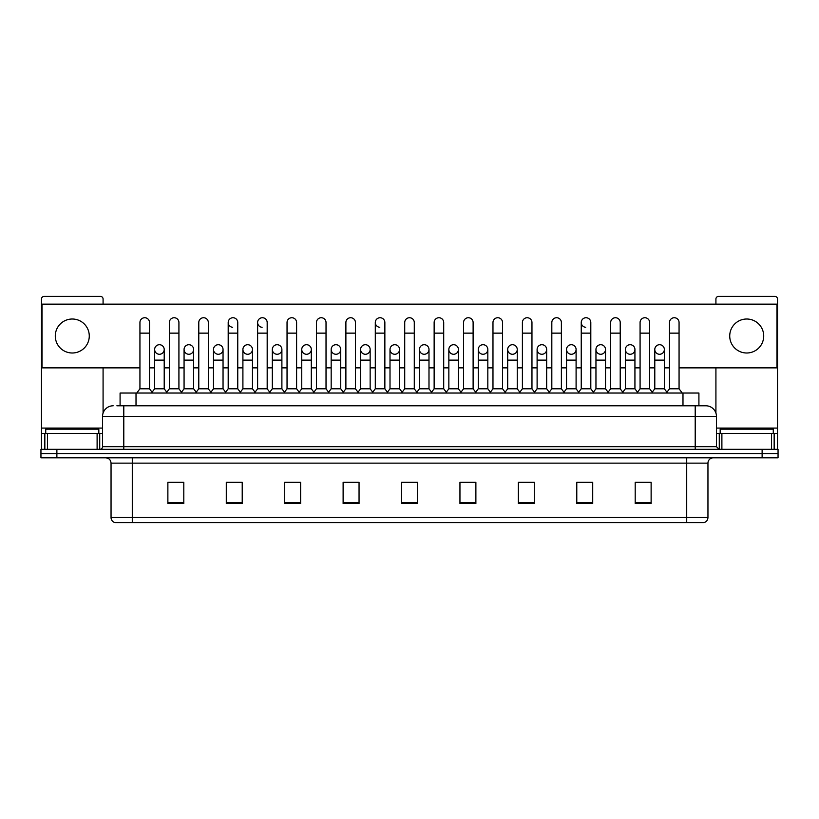 <?xml version="1.0" encoding="UTF-8"?>
<svg xmlns="http://www.w3.org/2000/svg" width="819" height="819" viewBox="0 0 819 819"><rect width="100%" height="100%" fill="white"/><g stroke="black" fill="none" stroke-linecap="round" stroke-linejoin="round"><path stroke-width="1.23" d="M120.086 405.784L120.086 393.038L698.914 393.038L698.914 405.784M686.711 522.614L686.711 517.516L707.954 517.516C707.8 520.065 706.531 521.764 704.125 522.614L115.141 522.614M707.954 517.516L707.954 463.134A5.313 5.313 0 0 1 713.257 457.821M114.875 522.614A5.313 5.313 0 0 1 111.046 517.516L111.046 463.134C110.739 459.909 108.968 458.138 105.743 457.821M56.88 449.324L778.05 449.324L778.05 453.572L40.95 453.572L40.95 457.821L56.88 457.821L56.88 453.572L40.95 453.572L40.95 449.324L56.88 449.324L56.88 453.572L778.05 453.572L778.05 457.821L56.88 457.821M651.125 503.552L651.125 482.309L635.196 482.309L635.196 503.552L651.125 503.552M592.71 503.552L592.71 482.309L576.781 482.309L576.781 503.552L592.71 503.552M534.295 503.552L534.295 482.309L518.366 482.309L518.366 503.552L534.295 503.552M475.88 503.552L475.88 482.309L459.95 482.309L459.95 503.552L475.88 503.552M183.804 503.552L183.804 482.309L167.875 482.309L167.875 503.552L183.804 503.552M242.219 503.552L242.219 482.309L226.29 482.309L226.29 503.552L242.219 503.552M300.634 503.552L300.634 482.309L284.705 482.309L284.705 503.552L300.634 503.552M359.05 503.552L359.05 482.309L343.12 482.309L343.12 503.552L359.05 503.552M417.465 503.552L417.465 482.309L401.535 482.309L401.535 503.552L417.465 503.552M521.867 482.411L532.493 482.411M580.712 482.411L591.328 482.411M635.196 482.411L650.173 482.411M639.547 482.411L635.462 482.411M345.352 482.411L355.968 482.411M286.507 482.411L297.133 482.411M227.672 482.411L238.288 482.411M183.538 482.411L179.453 482.411M168.827 482.411L183.804 482.411M463.032 482.411L473.648 482.411M404.187 482.411L414.813 482.411M117.137 405.784L702.108 405.784M116.892 405.784L123.792 405.784L123.792 416.4L102.549 416.4L102.549 446.672A2.652 2.652 0 0 1 99.898 449.324M113.176 405.784A10.616 10.616 0 0 0 102.549 416.4M705.824 405.784A10.616 10.616 0 0 1 716.451 416.4L695.208 416.4L695.208 405.784L705.661 405.784M716.451 416.4L716.451 446.672L719.102 449.324M139.936 333.138L149.498 333.138L149.498 388.79L139.936 388.79L139.936 322.512A4.781 4.781 0 0 1 145.014 317.741A4.781 4.781 0 0 1 149.498 322.512A4.781 4.781 0 0 0 145.014 317.741M139.936 388.79L136.753 393.038M149.498 388.79L152.682 393.038M159.429 344.707A4.781 4.781 0 0 0 154.648 349.344A4.781 4.781 0 0 0 159.132 354.258A4.781 4.781 0 0 1 154.648 349.488A4.781 4.781 0 0 1 159.725 344.717A4.781 4.781 0 0 1 164.209 349.488L164.209 360.114L154.648 360.114L154.648 349.488M164.209 360.114L164.209 388.79L154.648 388.79L154.648 360.114M154.648 388.79L152.068 392.219M164.209 388.79L166.779 392.219M169.359 333.138L178.921 333.138L178.921 388.79L169.359 388.79L169.359 322.512A4.781 4.781 0 0 1 174.437 317.741A4.781 4.781 0 0 1 178.921 322.512A4.781 4.781 0 0 0 174.437 317.741M169.359 388.79L166.175 393.038M178.921 388.79L182.105 393.038M198.782 333.138L208.333 333.138L208.333 388.79L198.782 388.79L198.782 322.512A4.781 4.781 0 0 1 203.859 317.741A4.781 4.781 0 0 1 208.333 322.512A4.781 4.781 0 0 0 203.859 317.741M198.782 388.79L195.587 393.038M208.333 388.79L211.527 393.038M228.194 333.138L237.756 333.138L237.756 388.79L228.194 388.79L228.194 322.512A4.781 4.781 0 0 1 233.282 317.741A4.781 4.781 0 0 1 237.756 322.512A4.781 4.781 0 0 0 233.282 317.741M228.194 388.79L225.01 393.038M237.756 388.79L240.94 393.038M257.616 333.138L267.178 333.138L267.178 388.79L257.616 388.79L257.616 322.512A4.781 4.781 0 0 1 262.694 317.741A4.781 4.781 0 0 1 267.178 322.512A4.781 4.781 0 0 0 262.694 317.741M257.616 388.79L254.433 393.038M267.178 388.79L270.362 393.038M188.851 344.707A4.781 4.781 0 0 0 184.07 349.344A4.781 4.781 0 0 0 188.544 354.258A4.781 4.781 0 0 1 184.07 349.488A4.781 4.781 0 0 1 189.148 344.717A4.781 4.781 0 0 1 193.632 349.488L193.632 360.114L184.07 360.114L184.07 349.488M193.632 360.114L193.632 388.79L184.07 388.79L184.07 360.114M184.07 388.79L181.49 392.219M193.632 388.79L196.202 392.219M218.263 344.707A4.781 4.781 0 0 0 213.493 349.344A4.781 4.781 0 0 0 217.967 354.258A4.781 4.781 0 0 1 213.493 349.488A4.781 4.781 0 0 1 218.571 344.717A4.781 4.781 0 0 1 223.044 349.488L223.044 360.114L213.493 360.114L213.493 349.488M223.044 360.114L223.044 388.79L213.493 388.79L213.493 360.114M213.493 388.79L210.913 392.219M223.044 388.79L225.624 392.219M247.686 344.707A4.781 4.781 0 0 0 242.915 349.344A4.781 4.781 0 0 0 247.389 354.258A4.781 4.781 0 0 1 242.905 349.488A4.781 4.781 0 0 1 247.993 344.717A4.781 4.781 0 0 1 252.467 349.488L252.467 360.114L242.905 360.114L242.905 349.488M252.467 360.114L252.467 388.79L242.905 388.79L242.905 360.114M242.905 388.79L240.336 392.219M252.467 388.79L255.047 392.219M98.833 433.394L98.833 429.146L45.731 429.146L45.731 433.394M773.269 433.394L773.269 429.146L720.167 429.146L720.167 433.394M97.113 449.324L97.113 433.394L47.451 433.394L47.451 449.324M103.081 304.136L103.081 299.037A2.652 2.652 0 0 0 100.43 296.386L44.134 296.386A2.652 2.652 0 0 0 41.482 299.037L41.482 433.394L47.451 433.394M103.081 367.864L103.081 413.083M97.113 433.394L102.549 433.394M41.482 449.324L41.482 433.394M771.549 449.324L771.549 433.394L721.887 433.394L721.887 449.324M771.549 433.394L777.518 433.394L777.518 299.037A2.652 2.652 0 0 0 774.866 296.386L718.57 296.386A2.652 2.652 0 0 0 715.919 299.037L715.919 304.136M715.919 367.864L715.919 413.083M716.451 433.394L721.887 433.394M777.518 433.394L777.518 449.324M659.571 344.707A4.781 4.781 0 0 0 654.79 349.344A4.781 4.781 0 0 0 659.275 354.258M630.149 344.707A4.781 4.781 0 0 0 625.378 349.344A4.781 4.781 0 0 0 629.852 354.258M600.736 344.707A4.781 4.781 0 0 0 595.956 349.344A4.781 4.781 0 0 0 600.429 354.258M571.314 344.707A4.781 4.781 0 0 0 566.533 349.344A4.781 4.781 0 0 0 571.007 354.258M541.891 344.707A4.781 4.781 0 0 0 537.11 349.344A4.781 4.781 0 0 0 541.594 354.258M512.469 344.707A4.781 4.781 0 0 0 507.698 349.344A4.781 4.781 0 0 0 512.172 354.258M581.244 333.138L590.806 333.138L590.806 388.79L581.244 388.79L581.244 322.512A4.781 4.781 0 0 1 586.025 317.731A4.781 4.781 0 0 0 581.244 322.369A4.781 4.781 0 0 0 585.718 327.283M483.046 344.707A4.781 4.781 0 0 0 478.276 349.344A4.781 4.781 0 0 0 482.749 354.258M453.634 344.707A4.781 4.781 0 0 0 448.853 349.344A4.781 4.781 0 0 0 453.327 354.258M424.211 344.707A4.781 4.781 0 0 0 419.43 349.344A4.781 4.781 0 0 0 423.914 354.258M394.789 344.707A4.781 4.781 0 0 0 390.008 349.344A4.781 4.781 0 0 0 394.492 354.258A4.781 4.781 0 0 1 390.008 349.488A4.781 4.781 0 0 1 395.086 344.717A4.781 4.781 0 0 1 399.57 349.488L399.57 360.114L390.008 360.114L390.008 349.488M365.366 344.707A4.781 4.781 0 0 0 360.595 349.344A4.781 4.781 0 0 0 365.069 354.258A4.781 4.781 0 0 1 360.585 349.488A4.781 4.781 0 0 1 365.673 344.717A4.781 4.781 0 0 1 370.147 349.488L370.147 360.114L360.585 360.114L360.585 349.488M375.297 333.138L384.858 333.138L384.858 388.79L375.297 388.79L375.297 322.512A4.781 4.781 0 0 1 380.077 317.731A4.781 4.781 0 0 0 375.307 322.369A4.781 4.781 0 0 0 379.781 327.283M335.954 344.707A4.781 4.781 0 0 0 331.173 349.344A4.781 4.781 0 0 0 335.647 354.258A4.781 4.781 0 0 1 331.173 349.488A4.781 4.781 0 0 1 336.251 344.717A4.781 4.781 0 0 1 340.724 349.488L340.724 360.114L331.173 360.114L331.173 349.488M306.531 344.707A4.781 4.781 0 0 0 301.75 349.344A4.781 4.781 0 0 0 306.224 354.258A4.781 4.781 0 0 1 301.75 349.488A4.781 4.781 0 0 1 306.828 344.717A4.781 4.781 0 0 1 311.312 349.488L311.312 360.114L301.75 360.114L301.75 349.488M277.109 344.707A4.781 4.781 0 0 0 272.328 349.344A4.781 4.781 0 0 0 276.812 354.258A4.781 4.781 0 0 1 272.328 349.488A4.781 4.781 0 0 1 277.406 344.717A4.781 4.781 0 0 1 281.89 349.488L281.89 360.114L272.328 360.114L272.328 349.488M262.397 317.731A4.781 4.781 0 0 0 257.616 322.369A4.781 4.781 0 0 0 262.1 327.283M232.975 317.731A4.781 4.781 0 0 0 228.204 322.369A4.781 4.781 0 0 0 232.678 327.283M746.713 319.011A16.994 16.994 0 0 0 729.729 336.005A16.994 16.994 0 0 0 746.713 352.999A16.994 16.994 0 0 0 763.707 336.005A16.994 16.994 0 0 0 746.713 319.011M72.287 319.011A16.994 16.994 0 0 0 55.293 336.005A16.994 16.994 0 0 0 72.287 352.999A16.994 16.994 0 0 0 89.271 336.005A16.994 16.994 0 0 0 72.287 319.011M630.456 354.258A4.781 4.781 0 0 0 634.93 349.488A4.781 4.781 0 0 0 630.456 344.717A4.781 4.781 0 0 1 634.93 349.488L634.93 360.114L625.368 360.114L625.368 349.488A4.781 4.781 0 0 1 630.456 344.717M571.611 354.258A4.781 4.781 0 0 0 576.095 349.488A4.781 4.781 0 0 0 571.611 344.717A4.781 4.781 0 0 1 576.095 349.488L576.095 360.114L566.533 360.114L566.533 349.488A4.781 4.781 0 0 1 571.611 344.717M512.776 354.258A4.781 4.781 0 0 0 517.25 349.488A4.781 4.781 0 0 0 512.776 344.717A4.781 4.781 0 0 1 517.25 349.488L517.25 360.114L507.688 360.114L507.688 349.488A4.781 4.781 0 0 1 512.776 344.717M453.931 354.258A4.781 4.781 0 0 0 458.415 349.488A4.781 4.781 0 0 0 453.931 344.717A4.781 4.781 0 0 1 458.415 349.488L458.415 360.114L448.853 360.114L448.853 349.488A4.781 4.781 0 0 1 453.931 344.717M395.086 354.258A4.781 4.781 0 0 0 399.57 349.488A4.781 4.781 0 0 0 395.086 344.717M443.703 322.512L443.703 322.512A4.781 4.781 0 0 0 439.219 317.741A4.781 4.781 0 0 1 443.703 322.512L443.703 333.138L434.142 333.138L434.142 322.512A4.781 4.781 0 0 1 439.219 317.741M306.828 354.258A4.781 4.781 0 0 0 311.312 349.488A4.781 4.781 0 0 0 306.828 344.717M355.436 322.512L355.436 322.512A4.781 4.781 0 0 0 350.962 317.741A4.781 4.781 0 0 1 355.436 322.512L355.436 333.138L345.884 333.138L345.884 322.512A4.781 4.781 0 0 1 350.962 317.741M247.993 354.258A4.781 4.781 0 0 0 252.467 349.488A4.781 4.781 0 0 0 247.993 344.717M189.148 354.258A4.781 4.781 0 0 0 193.632 349.488A4.781 4.781 0 0 0 189.148 344.717M159.725 354.258A4.781 4.781 0 0 0 164.209 349.488A4.781 4.781 0 0 0 159.725 344.717M679.064 367.864L776.985 367.864L776.985 304.136L42.015 304.136L42.015 367.864L139.936 367.864M149.498 367.864L154.648 367.864M164.209 367.864L169.359 367.864M178.921 367.864L184.07 367.864M193.632 367.864L198.782 367.864M208.333 367.864L213.493 367.864M223.044 367.864L228.194 367.864M237.756 367.864L242.905 367.864M252.467 367.864L257.616 367.864M267.178 367.864L272.328 367.864M281.89 367.864L287.039 367.864M296.601 367.864L301.75 367.864M311.312 367.864L316.462 367.864M326.023 367.864L331.173 367.864M340.724 367.864L345.884 367.864M355.436 367.864L360.585 367.864M370.147 367.864L375.297 367.864M384.858 367.864L390.008 367.864M399.57 367.864L404.719 367.864M414.281 367.864L419.43 367.864M428.992 367.864L434.142 367.864M443.703 367.864L448.853 367.864M458.415 367.864L463.564 367.864M473.116 367.864L478.276 367.864M487.827 367.864L492.977 367.864M502.538 367.864L507.688 367.864M517.25 367.864L522.399 367.864M531.961 367.864L537.11 367.864M546.672 367.864L551.822 367.864M561.384 367.864L566.533 367.864M576.095 367.864L581.244 367.864M590.806 367.864L595.956 367.864M605.507 367.864L610.667 367.864M620.218 367.864L625.368 367.864M634.93 367.864L640.079 367.864M649.641 367.864L654.79 367.864M664.352 367.864L669.502 367.864M296.601 322.512L296.601 322.512A4.781 4.781 0 0 0 292.117 317.741A4.781 4.781 0 0 1 296.601 322.512L296.601 333.138L287.039 333.138L287.039 322.512A4.781 4.781 0 0 1 292.117 317.741M218.571 354.258A4.781 4.781 0 0 0 223.044 349.488A4.781 4.781 0 0 0 218.571 344.717M326.023 322.512L326.023 322.512A4.781 4.781 0 0 0 321.539 317.741A4.781 4.781 0 0 1 326.023 322.512L326.023 333.138L316.462 333.138L316.462 322.512A4.781 4.781 0 0 1 321.539 317.741M277.406 354.258A4.781 4.781 0 0 0 281.89 349.488A4.781 4.781 0 0 0 277.406 344.717M336.251 354.258A4.781 4.781 0 0 0 340.724 349.488A4.781 4.781 0 0 0 336.251 344.717M365.673 354.258A4.781 4.781 0 0 0 370.147 349.488A4.781 4.781 0 0 0 365.673 344.717M424.508 354.258A4.781 4.781 0 0 0 428.992 349.488A4.781 4.781 0 0 0 424.508 344.717A4.781 4.781 0 0 1 428.992 349.488L428.992 360.114L419.43 360.114L419.43 349.488A4.781 4.781 0 0 1 424.508 344.717M483.353 354.258A4.781 4.781 0 0 0 487.827 349.488A4.781 4.781 0 0 0 483.353 344.717A4.781 4.781 0 0 1 487.827 349.488L487.827 360.114L478.276 360.114L478.276 349.488A4.781 4.781 0 0 1 483.353 344.717M542.188 354.258A4.781 4.781 0 0 0 546.672 349.488A4.781 4.781 0 0 0 542.188 344.717A4.781 4.781 0 0 1 546.672 349.488L546.672 360.114L537.11 360.114L537.11 349.488A4.781 4.781 0 0 1 542.188 344.717M601.033 354.258A4.781 4.781 0 0 0 605.507 349.488A4.781 4.781 0 0 0 601.033 344.717A4.781 4.781 0 0 1 605.507 349.488L605.507 360.114L595.956 360.114L595.956 349.488A4.781 4.781 0 0 1 601.033 344.717M659.868 354.258A4.781 4.781 0 0 0 664.352 349.488A4.781 4.781 0 0 0 659.868 344.717A4.781 4.781 0 0 1 664.352 349.488L664.352 360.114L654.79 360.114L654.79 349.488A4.781 4.781 0 0 1 659.868 344.717M296.601 333.138L296.601 388.79L287.039 388.79L287.039 333.138M287.039 388.79L283.855 393.038M296.601 388.79L299.785 393.038M326.023 333.138L326.023 388.79L316.462 388.79L316.462 333.138M316.462 388.79L313.278 393.038M326.023 388.79L329.207 393.038M355.436 333.138L355.436 388.79L345.884 388.79L345.884 333.138M345.884 388.79L342.69 393.038M355.436 388.79L358.63 393.038M281.89 360.114L281.89 388.79L272.328 388.79L272.328 360.114M272.328 388.79L269.758 392.219M281.89 388.79L284.459 392.219M311.312 360.114L311.312 388.79L301.75 388.79L301.75 360.114M301.75 388.79L299.17 392.219M311.312 388.79L313.882 392.219M340.724 360.114L340.724 388.79L331.173 388.79L331.173 360.114M331.173 388.79L328.593 392.219M340.724 388.79L343.304 392.219M380.077 317.731A4.781 4.781 0 0 1 384.858 322.512A4.781 4.781 0 0 0 380.385 317.741M375.297 388.79L372.113 393.038M384.858 388.79L388.042 393.038M404.719 333.138L414.281 333.138L414.281 388.79L404.719 388.79L404.719 322.512A4.781 4.781 0 0 1 409.797 317.741A4.781 4.781 0 0 1 414.281 322.512A4.781 4.781 0 0 0 409.797 317.741M404.719 388.79L401.535 393.038M414.281 388.79L417.465 393.038M443.703 333.138L443.703 388.79L434.142 388.79L434.142 333.138M434.142 388.79L430.958 393.038M443.703 388.79L446.887 393.038M463.564 333.138L473.116 333.138L473.116 388.79L463.564 388.79L463.564 322.512A4.781 4.781 0 0 1 468.642 317.741A4.781 4.781 0 0 1 473.116 322.512A4.781 4.781 0 0 0 468.642 317.741M463.564 388.79L460.37 393.038M473.116 388.79L476.31 393.038M492.977 333.138L502.538 333.138L502.538 388.79L492.977 388.79L492.977 322.512A4.781 4.781 0 0 1 498.065 317.741A4.781 4.781 0 0 1 502.538 322.512A4.781 4.781 0 0 0 498.065 317.741M492.977 388.79L489.793 393.038M502.538 388.79L505.722 393.038M370.147 360.114L370.147 388.79L360.585 388.79L360.585 360.114M360.585 388.79L358.016 392.219M370.147 388.79L372.727 392.219M399.57 360.114L399.57 388.79L390.008 388.79L390.008 360.114M390.008 388.79L387.438 392.219M399.57 388.79L402.149 392.219M428.992 360.114L428.992 388.79L419.43 388.79L419.43 360.114M419.43 388.79L416.851 392.219M428.992 388.79L431.562 392.219M458.415 360.114L458.415 388.79L448.853 388.79L448.853 360.114M448.853 388.79L446.273 392.219M458.415 388.79L460.984 392.219M487.827 360.114L487.827 388.79L478.276 388.79L478.276 360.114M478.276 388.79L475.696 392.219M487.827 388.79L490.407 392.219M522.399 333.138L531.961 333.138L531.961 388.79L522.399 388.79L522.399 322.512A4.781 4.781 0 0 1 527.477 317.741A4.781 4.781 0 0 1 531.961 322.512A4.781 4.781 0 0 0 527.477 317.741M522.399 388.79L519.215 393.038M531.961 388.79L535.145 393.038M551.822 333.138L561.384 333.138L561.384 388.79L551.822 388.79L551.822 322.512A4.781 4.781 0 0 1 556.9 317.741A4.781 4.781 0 0 1 561.384 322.512A4.781 4.781 0 0 0 556.9 317.741M551.822 388.79L548.638 393.038M561.384 388.79L564.567 393.038M586.025 317.731A4.781 4.781 0 0 1 590.806 322.512A4.781 4.781 0 0 0 586.322 317.741M581.244 388.79L578.06 393.038M590.806 388.79L593.99 393.038M610.667 333.138L620.218 333.138L620.218 388.79L610.667 388.79L610.667 322.512A4.781 4.781 0 0 1 615.745 317.741A4.781 4.781 0 0 1 620.218 322.512A4.781 4.781 0 0 0 615.745 317.741M610.667 388.79L607.473 393.038M620.218 388.79L623.413 393.038M640.079 333.138L649.641 333.138L649.641 388.79L640.079 388.79L640.079 322.512A4.781 4.781 0 0 1 645.167 317.741A4.781 4.781 0 0 1 649.641 322.512A4.781 4.781 0 0 0 645.167 317.741M640.079 388.79L636.895 393.038M649.641 388.79L652.825 393.038M669.502 333.138L679.064 333.138L679.064 388.79L669.502 388.79L669.502 322.512A4.781 4.781 0 0 1 674.58 317.741A4.781 4.781 0 0 1 679.064 322.512A4.781 4.781 0 0 0 674.58 317.741M669.502 388.79L666.318 393.038M679.064 388.79L682.247 393.038M517.25 360.114L517.25 388.79L507.688 388.79L507.688 360.114M507.688 388.79L505.118 392.219M517.25 388.79L519.83 392.219M546.672 360.114L546.672 388.79L537.11 388.79L537.11 360.114M537.11 388.79L534.541 392.219M546.672 388.79L549.242 392.219M576.095 360.114L576.095 388.79L566.533 388.79L566.533 360.114M566.533 388.79L563.953 392.219M576.095 388.79L578.664 392.219M605.507 360.114L605.507 388.79L595.956 388.79L595.956 360.114M595.956 388.79L593.376 392.219M605.507 388.79L608.087 392.219M634.93 360.114L634.93 388.79L625.368 388.79L625.368 360.114M625.368 388.79L622.798 392.219M634.93 388.79L637.51 392.219M664.352 360.114L664.352 388.79L654.79 388.79L654.79 360.114M654.79 388.79L652.221 392.219M664.352 388.79L666.932 392.219M136.015 405.784L136.015 393.038M682.985 405.784L682.985 393.038M686.711 457.821L686.711 463.134L111.046 463.134M707.954 463.134L686.711 463.134L686.711 517.516L132.289 517.516L132.289 522.614M111.046 517.516L132.289 517.516L132.289 457.821M762.12 457.821L762.12 449.324M417.465 502.815L401.535 502.815M359.05 502.815L343.12 502.815M300.634 502.815L284.705 502.815M242.219 502.815L226.29 502.815M183.804 502.815L167.875 502.815M475.88 502.815L459.95 502.815M534.295 502.815L518.366 502.815M592.71 502.815L576.781 502.815M651.125 502.815L635.196 502.815M123.792 449.324L123.792 446.672L716.451 446.672M102.549 446.672L123.792 446.672L123.792 416.4L695.208 416.4L695.208 449.324M102.549 428.091L41.482 428.091M99.723 433.394L99.723 449.324M41.523 433.394L41.523 449.324M44.84 449.324L44.84 433.394M777.518 428.091L716.451 428.091M777.477 449.324L777.477 433.394M774.16 433.394L774.16 449.324M719.277 449.324L719.277 433.394M149.498 333.138L149.498 322.512M178.921 333.138L178.921 322.512M208.333 333.138L208.333 322.512M237.756 333.138L237.756 322.512M267.178 333.138L267.178 322.512M384.858 333.138L384.858 322.512M414.281 333.138L414.281 322.512M473.116 333.138L473.116 322.512M502.538 333.138L502.538 322.512M531.961 333.138L531.961 322.512M561.384 333.138L561.384 322.512M590.806 333.138L590.806 322.512M620.218 333.138L620.218 322.512M649.641 333.138L649.641 322.512M679.064 333.138L679.064 322.512"/></g></svg>
